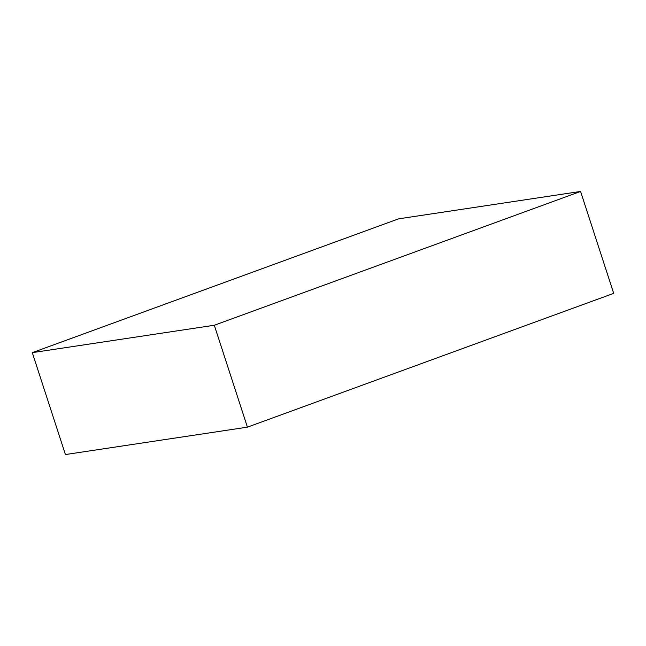 <?xml version="1.0" encoding="UTF-8"?>
<svg xmlns="http://www.w3.org/2000/svg" width="646" height="646" viewBox="0 0 646 646"><rect width="100%" height="100%" fill="white"/><g stroke="black" fill="none" stroke-linecap="round" stroke-linejoin="round"><path stroke-width="0.97" d="M214.302 325.253L32.3 352.643L398.582 218.841L580.584 191.45L214.302 325.253L247.418 427.159L65.416 454.55L32.3 352.643M247.418 427.159L613.7 293.357L580.584 191.45"/></g></svg>
